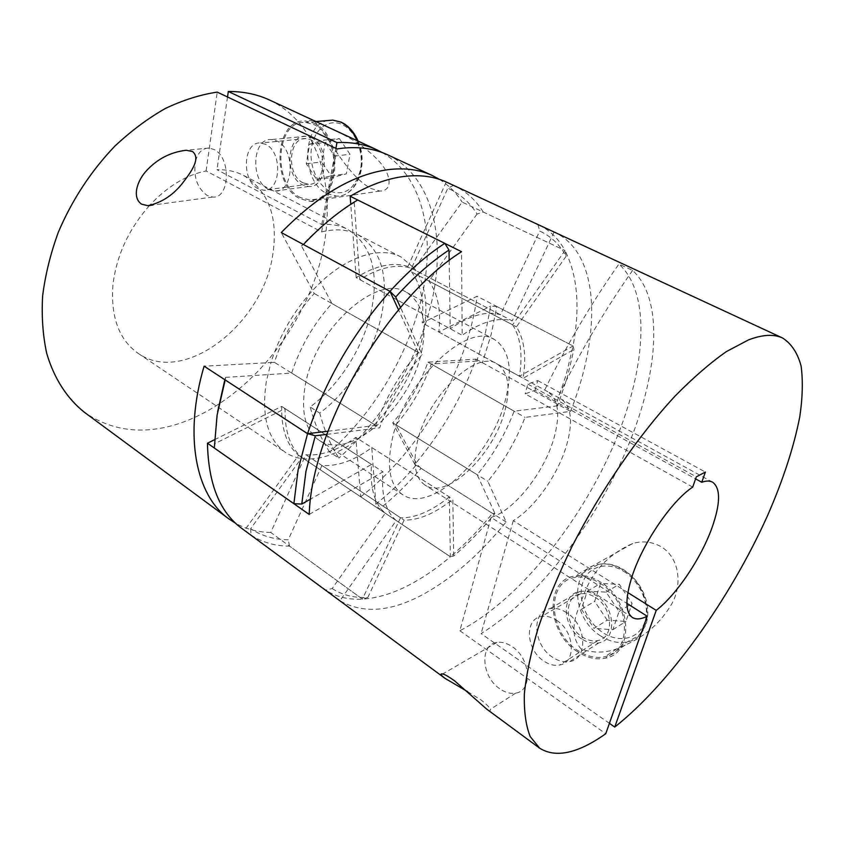 <?xml version="1.0" encoding="UTF-8"?>
<svg xmlns="http://www.w3.org/2000/svg" width="845" height="845" viewBox="0 0 845 845"><rect width="100%" height="100%" fill="white"/><g stroke="black" fill="none" stroke-linecap="round" stroke-linejoin="round"><path stroke-width="0.63" stroke-dasharray="4.22 3.17" d="M496.818 306.492L490.723 306.154L485.315 333.416L476.781 361.079L482.411 362.706L491.198 334.409L496.818 306.492L573.047 345.985L566.256 374.525L556.422 403.593L557.637 405.811L567.291 377.335L573.956 349.397L573.047 345.985C580.251 307.284 577.568 275.459 564.988 250.521L566.139 256.236C559.834 244.649 551.024 236.273 539.723 231.086L537.916 224.516M482.411 362.706L556.422 403.593M421.507 352.069C427.739 322.874 422.753 302.985 406.572 292.391C377.673 272.745 314.319 328.895 305.129 386.07C300.809 412.613 305.436 430.644 318.998 440.171C349.788 461.771 410.216 407.195 421.507 352.069M391.995 440.351C403.815 381.475 467.887 320.846 494.473 339.553C509.377 349.555 513.052 369.561 505.5 399.548C491.727 456.089 431.098 514.763 402.558 494.642C389.989 485.738 386.471 467.644 391.995 440.351M224.854 379.722L225.541 377.366L225.192 379.944M421.053 468.331L416.838 464.285C403.994 479.411 390.327 492.667 375.835 504.053L379.151 509.134C393.96 497.441 407.934 483.836 421.053 468.331L492.508 513.369C479.189 529.699 465.151 544.169 450.385 556.77L453.712 556.01C468.162 543.662 481.903 529.477 494.948 513.464L492.508 513.369M379.151 509.134L450.385 556.77L360.688 496.775L355.808 437.404C347.295 443.636 338.76 448.272 330.194 451.304C321.618 454.314 313.495 455.444 305.805 454.716L303.936 458.856C320.498 460.018 337.873 453.955 356.072 440.646C386.978 418.074 413.511 376.796 422.384 337.82L425.193 321.438C427.528 299.299 423.905 281.586 414.335 268.277L411.652 271.984C420.884 284.68 424.391 301.654 422.194 322.896L477.055 296.257C467.454 369.529 419.891 451.346 360.688 496.775M453.564 185.382L447.861 188.192C459.997 193.769 469.725 202.388 477.045 214.049L483.245 212.032L564.988 250.521L462.141 202.092L414.335 268.277L401.164 257.081C379.331 245.082 342.785 257.493 312.608 290.479C293.426 311.615 279.537 335.634 270.949 362.558L274.445 362.368C282.674 336.659 295.94 313.706 314.245 293.511L281.258 232.544M483.245 212.032C475.936 200.212 466.208 191.403 454.061 185.615M538.846 224.95C549.989 230.4 558.703 238.924 564.988 250.521L512.619 324.839L411.652 271.984M303.408 244.522L301.475 245.906C318.607 227.801 336.204 213.362 354.245 202.599L357.678 199.969M214.313 448.019L217.661 411.631M476.781 361.079L431.235 364.037C423.239 386.376 411.494 406.635 395.978 424.792L416.838 464.285M375.835 504.053L371.789 447.575C354.308 460.525 337.704 466.503 321.966 465.479L288.24 539.754C274.298 539.638 261.77 535.962 250.659 528.727L301.918 457.483C290.184 447.66 284.575 431.372 285.103 408.621L214.968 443.572M225.541 377.366L291.673 373.078C300.091 347.168 313.506 323.984 331.905 303.513L301.475 245.906M354.245 202.599L359.759 279.6C379.511 267.347 396.749 263.598 411.473 268.34L447.861 188.192M477.045 214.049L428.88 281.005C437.911 293.669 441.217 310.675 438.819 332.022L490.723 306.154M557.637 405.811L514.13 411.188C505.289 434.288 492.973 455.455 477.182 474.71L494.948 513.464M566.139 256.236L516.443 326.835C524.365 339.32 526.593 356.463 523.118 378.285L573.956 349.397M449.16 260.577L450.216 328.768C469.873 315.28 486.625 310.601 500.472 314.752L539.723 231.086M326.814 434.362L379.658 427.823C389.133 400.9 403.287 376.5 422.12 354.615L400.509 307.495M250.659 528.727L251.018 535.107L325.642 590.159L332.169 588.553L385.225 513.2C374.409 503.916 369.835 487.66 371.504 464.444L310.654 499.015M332.169 588.553C342.552 595.197 354.446 598.144 367.871 597.404L362.41 599.126C348.615 599.918 336.363 596.929 325.642 590.159M453.712 556.01L452.835 499.141C435.428 513.264 419.183 520.266 404.111 520.15L367.871 597.404M251.018 535.107C262.425 542.437 275.269 546.113 289.56 546.145L362.41 599.126C376.205 598.271 390.622 594.151 405.663 586.768C420.694 579.353 435.597 569.35 450.385 556.77L449.308 496.892L355.808 437.404M289.56 546.145L288.24 539.754M321.966 465.479L404.111 520.15M371.789 447.575L452.835 499.141M285.103 408.621L371.504 464.444M301.918 457.483L385.225 513.2M331.905 303.513L422.12 354.615M291.673 373.078L379.658 427.823M411.473 268.34L500.472 314.752M359.759 279.6L450.216 328.768M438.819 332.022L523.118 378.285M428.88 281.005L516.443 326.835M395.978 424.792L477.182 474.71M431.235 364.037L514.13 411.188M449.308 496.892C440.826 503.778 432.408 509.049 424.053 512.693C415.687 516.316 407.85 518.006 400.53 517.774L305.805 454.716M149.385 205.631C128.873 228.984 116.758 255.074 113.029 283.899C110.389 316.474 118.786 339.648 138.231 353.421C184.411 385.933 263.26 323.487 272.798 254.493C278.343 217.313 268.647 190.981 243.687 175.485C235.766 171.387 226.861 169.454 216.975 169.708L321.744 224.527C331.43 223.809 340.017 225.404 347.527 229.291C370.997 244.205 379.035 270.96 371.631 309.545C364.005 346.471 339.658 385.14 310.147 406.984L319.748 413.089C349.27 391.013 373.743 352.133 381.56 315.079C389.154 276.347 381.296 249.56 357.995 234.709C347.707 229.407 335.592 228.477 321.639 231.91L206.095 170.944C186.048 175.052 167.183 186.576 149.512 205.493M400.53 517.774L362.41 599.126L270.738 532.456L303.936 458.856C297.091 458.191 290.912 456.036 285.42 452.392C267.633 439.717 261.274 416.099 266.323 381.528L270.949 362.558L204.11 366.191M439.368 179.33C448.526 185.055 456.11 192.649 462.141 202.092M258.316 188.773C241.195 181.115 242.948 141.21 260.619 143.006L265.457 144.284C282.906 151.635 281.068 192.037 263.672 190.22L258.316 188.773M206.095 170.944L217.228 92.105M321.639 231.91L337.07 148.931M227.516 96.985L216.975 169.708M269.661 100.08C324.385 126.433 339.701 201.723 317.308 271.91C294.884 342.352 237.741 405.917 175.137 424.803C141.358 434.742 111.17 430.601 84.563 412.413M303.175 182.847C286.17 175.506 288.335 136.901 305.953 138.58L310.759 139.805C328.082 146.85 325.843 185.889 308.509 184.221L303.175 182.847M300.577 197.603C271.847 184.97 275.47 119.567 305.605 122.43L313.474 124.426C343.091 136.225 339.267 202.874 309.946 200.033L300.577 197.603M311.15 137.619C330.215 145.351 327.754 188.319 308.7 186.481L302.806 184.96C284.121 176.88 286.487 134.429 305.879 136.277L311.15 137.619M268.794 189.512L274.709 191.086C293.817 193.051 295.951 148.952 276.78 140.957L271.488 139.573C252.042 137.629 250.014 181.157 268.794 189.512M329.888 128.017C351.879 137.904 368.631 149.396 380.144 162.504C391.172 175.095 393.009 190.928 379.933 191.076L371.293 188.615C353.052 179.013 337.662 153.621 329.159 140.978C319.399 127.257 314.129 120.37 313.337 120.339M313.706 123.095C344.39 135.295 340.429 204.321 310.083 201.385L300.355 198.86C270.632 185.773 274.371 118.078 305.584 121.036L313.706 123.095M195.596 160.972C198.047 152.47 202.504 148.16 208.958 148.044L213.817 149.396C231.361 157.107 230.03 199.029 212.602 197.054L207.226 195.522C197.117 188.076 193.209 176.7 195.48 161.395M382.193 152.544C421.898 175.707 434.964 232.026 423.06 291.176C410.818 350.601 375.36 411.547 329.613 451.99L338.887 458.064C330.817 445.748 324.438 430.76 319.748 413.089M387.697 154.836C430.168 175.253 445.093 232.005 433.643 292.497C421.845 353.316 385.69 416.374 338.887 458.064M512.619 324.839C520.604 337.324 522.875 354.478 519.453 376.268L573.047 345.985L477.055 296.257M270.738 532.456C257.926 532.244 246.201 529.171 235.554 523.235M321.744 224.527L335.887 148.371M327.966 431.214L375.803 425.426L274.445 362.368M375.803 425.426C385.236 398.544 399.358 374.198 418.169 352.386L314.245 293.511M418.169 352.386L398.523 309.851M519.453 376.268L422.194 322.896M339.373 138.569L350.031 154.308L346.292 173.869L332.127 177.471L321.723 161.923L325.24 142.562L339.373 138.569L323.825 140.133L334.557 156.071L330.891 175.855L316.717 179.489L306.239 163.74L309.682 144.157L323.825 140.133M309.682 144.157L325.24 142.562M306.239 163.74L321.723 161.923M316.717 179.489L332.127 177.471M330.891 175.855L346.292 173.869M334.557 156.071L350.031 154.308M329.613 451.99C321.438 439.653 314.942 424.644 310.147 406.984M446.255 182.002L407.945 266.502L512.228 320.878C505.627 318.85 498.032 319.019 489.445 321.396C480.837 323.825 471.742 328.462 462.194 335.285L461.55 251.704M407.945 266.502C400.836 264.126 392.84 263.851 383.947 265.679C375.032 267.559 365.779 271.562 356.189 277.667L462.194 335.285M627.867 592.588L513.264 520.689C534.705 507.898 558.101 474.584 566.636 445.178C573.269 421.592 571.378 406.181 560.964 398.967L547.813 391.753C558.408 399.051 560.467 414.462 554.003 437.974C544.465 472.049 514.415 510.464 491.082 517.425L626.905 603.393M692.699 487.1L525.136 393.865L535.054 390.295L695.604 478.861M505.078 410.036C510.919 386.862 508.225 371.473 496.987 363.868C476.464 349.344 426.905 396.706 417.229 442.463C412.635 464 415.254 478.238 425.098 485.167C446.815 500.504 494.24 454.356 505.078 410.036M535.054 390.295L537.769 380.577L527.84 384.084L525.136 393.865M527.84 384.084L696.322 476.823M537.769 380.577L705.385 472.059M556.58 620.293C574.632 631.257 576.607 662.649 559.601 665.036C554.426 665.997 549.144 664.666 543.747 661.033C525.939 649.71 524.238 618.751 541.518 616.501C546.398 615.688 551.415 616.945 556.58 620.293M595.239 597.341C612.952 607.671 614.653 637.986 597.859 640.563C592.746 641.577 587.539 640.373 582.237 636.94C564.745 626.251 563.309 596.316 580.399 593.898C585.215 593.032 590.169 594.183 595.239 597.341M599.887 583.166C630.138 600.52 633.211 652.277 604.819 656.755C595.936 658.582 586.926 656.491 577.79 650.492C548.183 632.134 545.881 581.444 575.128 577.42C583.145 576.036 591.405 577.959 599.887 583.166M581.603 638.883C562.369 627.106 560.805 594.193 579.617 591.542C584.909 590.602 590.328 591.859 595.894 595.324C615.403 606.678 617.283 640.035 598.83 642.876C593.179 644.006 587.444 642.675 581.603 638.883M566.604 612.667C560.964 609.055 555.471 607.703 550.137 608.611C531.156 611.125 532.941 644.883 552.44 657.178C558.355 661.139 564.164 662.575 569.857 661.498C588.5 658.804 586.388 624.539 566.604 612.667M581.254 649.192C566.298 631.902 577.832 610.153 585.215 591.067C594.299 569.35 610.132 553.496 632.704 543.493C642.644 540.652 652.076 541.698 661.012 546.641C679.876 557.975 682.242 584.941 672.018 603.414C661.043 622.406 645.411 636.296 625.152 645.084C611.072 652.741 596.433 654.114 581.254 649.192M577.42 651.643C546.768 632.62 544.402 580.166 574.695 576.005C582.987 574.589 591.521 576.565 600.288 581.941C631.616 599.887 634.817 653.491 605.432 658.149C596.221 660.04 586.884 657.875 577.42 651.643M499.606 688.664C481.481 676.581 479.442 644.481 496.913 642.453C501.835 641.693 506.926 643.087 512.197 646.657C530.597 658.371 532.889 690.988 515.693 693.122C510.454 694.02 505.099 692.541 499.606 688.664M467.581 691.632L481.291 700.125C487.174 704.878 490.153 707.973 490.206 709.43C490.713 711.258 489.561 711.163 486.741 709.156M609.425 723.341L481.09 633.602C536.564 599.38 592.968 526.667 625.659 451.695C658.044 376.997 665.173 300.387 632.62 270.421L618.91 264.052C591.109 303.535 566.308 345.668 544.507 390.422M491.082 517.425L459.849 630.74L464.623 628.194C520.942 596.496 578.867 523.953 612.308 448.283C645.474 372.877 652.604 294.683 618.91 264.052M214.524 439.717L281.691 406.413C281.205 429.154 286.846 445.442 298.623 455.275L244.564 530.343L339.943 600.721C362.03 613.481 388.499 612.044 419.352 596.39C449.899 580.452 478.819 555.63 506.113 521.957L487.861 481.27C503.683 461.877 516.073 440.583 525.03 417.388L570.512 411.378C601.439 333.965 600.457 253.722 554.552 232.238M414.832 464.412L392.745 422.806C408.251 404.692 419.976 384.475 427.94 362.156L475.967 359.146C461.792 397.71 441.407 432.798 414.832 464.412L506.113 521.957M475.967 359.146L570.512 411.378M244.564 530.343L241.649 528.315M459.849 630.74L605.759 733.724M513.264 520.689L481.09 633.602M309.228 514.447L382.943 471.827C381.116 495.107 385.542 511.352 396.231 520.562L339.943 600.721M554.098 232.026L512.228 320.878M356.189 277.667L350.77 204.279M281.691 406.413L382.943 471.827M298.623 455.275L396.231 520.562M392.745 422.806L487.861 481.27M427.94 362.156L525.03 417.388M607.185 620.167L594.679 601.344L600.552 583.472L619.258 584.275L632.102 603.383L625.902 621.402L607.185 620.167L594.046 628.384L581.434 609.266L587.286 591.204L606.087 592.113L619.047 611.526L612.857 629.726L594.046 628.384M612.857 629.726L625.902 621.402M619.047 611.526L632.102 603.383M606.087 592.113L619.258 584.275M587.286 591.204L600.552 583.472M581.434 609.266L594.679 601.344M632.62 270.421C604.693 310.221 579.723 352.64 557.689 397.668M329.603 191.044C316.769 184.706 308.52 164.173 311.699 146.618C314.689 128.989 328.737 118.321 341.993 124.49C355.301 130.394 364.111 152.058 360.456 170.025C354.826 189.364 344.549 196.367 329.603 191.044M327.923 120.529C301.19 124.849 301.232 182.52 327.321 193.769L336.659 196.114C355.819 197.476 368.452 165.007 357.234 140.703M623.631 571.262C640.616 581.55 650.671 605.918 644.661 622.406C638.894 639.052 619.174 643.478 602.981 632.662C586.705 622.089 577.367 599.126 582.659 582.923C587.719 566.572 606.731 560.731 623.631 571.262M600.658 635.926C609.699 641.725 618.614 643.689 627.423 641.82C655.572 637.151 652.762 586.525 622.871 569.773C614.495 564.745 606.319 562.95 598.366 564.365C569.34 568.537 571.368 618.213 600.658 635.926M406.572 292.391L494.473 339.553M318.998 440.171L402.558 494.642M243.687 175.485L347.527 229.291M138.231 353.421L285.42 452.392M357.995 234.709L401.164 257.081M305.953 138.58L260.619 143.006M315.829 121.564L305.605 122.43M308.7 186.481L274.709 191.086M379.933 191.076L310.083 201.385M212.602 197.054L152.649 205.071M208.958 148.044L186.206 150.262M313.432 120.381L305.584 121.036M305.879 136.277L271.488 139.573M358.1 141.104C369.054 165.303 356.389 197.075 336.659 196.114L309.946 200.033M308.509 184.221L263.672 190.22M712.61 482.189L560.964 398.967M547.813 391.753L496.987 363.868M632.409 617.505L425.098 485.167M575.128 577.42L598.366 564.365C606.625 562.759 615.033 564.534 623.599 569.667C635.218 577.315 642.887 588.025 646.615 601.798C648.284 609.329 648.199 616.364 646.372 622.923C646.024 625.247 643.383 629.557 638.461 635.852L627.423 641.82L604.819 656.755M597.859 640.563L559.601 665.036M579.617 591.542L550.137 608.611M632.704 543.493L574.695 576.005M496.913 642.453L442.748 673.951M515.693 693.122L490.206 709.43M625.152 645.084L605.432 658.149M598.83 642.876L569.857 661.498M580.399 593.898L541.518 616.501"/><path stroke-width="1.27" d="M293.891 503.704L298.063 470.095L307.559 433.675L315.322 435.777L305.964 471.278L301.781 504.053L293.891 503.704L214.313 448.019L217.081 415.191L225.192 379.944L307.559 433.675L204.11 366.191C183.312 436.358 196.198 495.92 228.858 518.883L235.554 523.235M217.661 411.631L224.854 379.722M538.381 224.728L453.564 185.382L538.846 224.95M398.523 309.851L389.989 291.345L303.408 244.522C321.058 225.879 339.141 211.028 357.678 199.969L444.766 243.349L449.001 250.035C431.013 261.918 413.247 277.582 395.703 297.007L389.989 291.345C408.019 271.456 426.281 255.454 444.766 243.349M449.001 250.035L449.16 260.577M400.509 307.495L395.703 297.007M315.322 435.777L326.814 434.362M310.654 499.015L301.781 504.053M327.966 431.214L307.559 433.675C325.23 381 352.703 333.553 389.989 291.345L281.258 232.544C317.783 195.364 353.379 174.408 388.045 169.676C404.818 167.627 419.585 169.581 432.344 175.538L439.368 179.33M432.344 175.538L387.697 154.836C374.578 148.709 359.526 146.491 342.563 148.202L337.07 148.931L217.228 92.105C200.233 94.672 182.9 100.154 165.24 108.53C147.674 118.553 130.795 131.165 114.624 146.365C90.89 171.25 72.142 199.832 58.368 232.121C50.552 253.532 45.313 274.752 42.641 295.771C41.479 316.315 42.831 335.486 46.697 353.294C54.133 378.697 67.304 398.766 84.563 412.413L228.858 518.883M228.319 91.471L336.954 142.583C351.816 141.918 365.124 144.337 376.881 149.819L269.661 100.08C257.281 94.313 243.497 91.44 228.319 91.471L227.516 96.985M141.643 204.194L147.928 205.705C162.071 202.62 174.017 194.582 183.745 181.58C191.826 170.933 200.814 158.1 192.491 151.508L186.206 150.262C170.796 152.089 157.709 158.733 146.945 170.225C137.038 180.429 131.672 197.645 141.643 204.194M376.881 149.819L382.193 152.544M335.887 148.371L336.954 142.583M695.604 478.861L701.762 482.252C706.198 480.678 709.821 480.657 712.61 482.189C720.774 488.294 720.531 503.609 711.87 528.114C700.854 558.661 676.507 594.838 656.227 610.375L627.867 592.588M626.905 603.393L647.175 616.237C641.006 619.311 636.084 619.734 632.409 617.505C625.11 612.15 625.12 598.08 632.43 575.297C643.267 542.342 671.891 500.694 692.699 487.1L696.322 476.823L705.385 472.059L701.762 482.252M647.175 616.237L605.759 733.724C577.822 753.476 555.767 758.292 539.606 748.152L530.237 736.597C525.865 725.697 523.911 711.448 524.365 693.851C526.319 674.447 530.956 652.414 538.254 627.772C547.074 601.957 558.249 575.012 571.79 546.958C600.552 490.639 638.239 435.788 674.965 396.178C693.122 377.715 710.296 362.832 726.468 351.541L748.501 339.901C762.539 334.536 773.925 333.923 782.66 338.042C791.501 343.778 797.648 353.104 801.102 366.033C803.067 380.641 802.623 397.604 799.75 416.934C793.719 447.544 782.882 480.668 767.239 516.306C730.08 598.609 669.884 683.436 614.748 727.059L656.227 610.375M539.606 748.152L486.741 709.156L454.599 680.859C448.959 676.834 445.009 674.532 442.748 673.951C439.822 673.507 440.572 674.975 445.009 678.355L467.581 691.632M350.77 204.279L350.179 196.241C368.673 185.425 386.197 178.887 402.748 176.626C419.236 174.482 433.728 176.278 446.255 182.002L782.66 338.042M614.748 727.059L609.425 723.341M350.179 196.241L461.55 251.704C386.788 298.581 311.456 428.816 309.228 514.447L207.458 443.213L214.524 439.717M445.009 678.355L241.649 528.315C219.753 512.207 208.356 483.836 207.458 443.213M357.234 140.703C353.21 131.651 347.675 125.44 340.62 122.06L332.793 120.117L327.923 120.529M315.829 121.564L332.793 120.117L341.222 122.166C348.489 125.662 354.118 131.978 358.1 141.104M152.649 205.071L147.928 205.705"/></g></svg>
